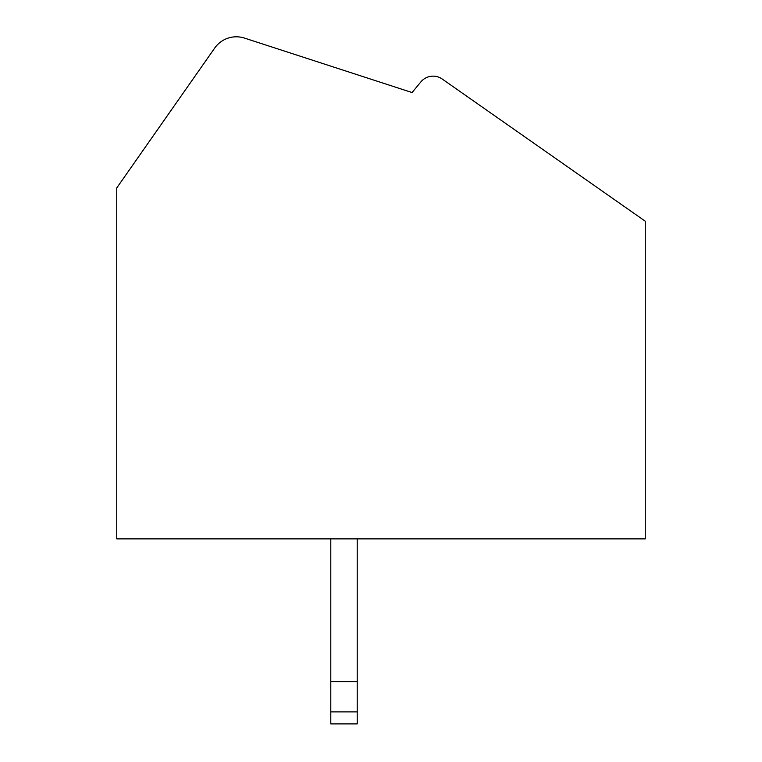 <?xml version="1.0" encoding="UTF-8"?>
<svg xmlns="http://www.w3.org/2000/svg" width="762" height="762" viewBox="0 0 762 762"><rect width="100%" height="100%" fill="white"/><g stroke="black" fill="none" stroke-linecap="round" stroke-linejoin="round"><path stroke-width="1.14" d="M412.061 92.545L244.507 38.1A26.422 26.422 0 0 0 214.694 48.073L116.748 187.947L116.748 538.877L645.252 538.877L645.252 221.199L442.189 79.01A15.859 15.859 0 0 0 420.881 81.886L412.061 92.545M357.216 711.889L330.794 711.889L330.794 723.9L357.216 723.9L357.216 538.877M330.794 711.889L330.794 538.877M357.216 681.619L330.794 681.619"/></g></svg>
